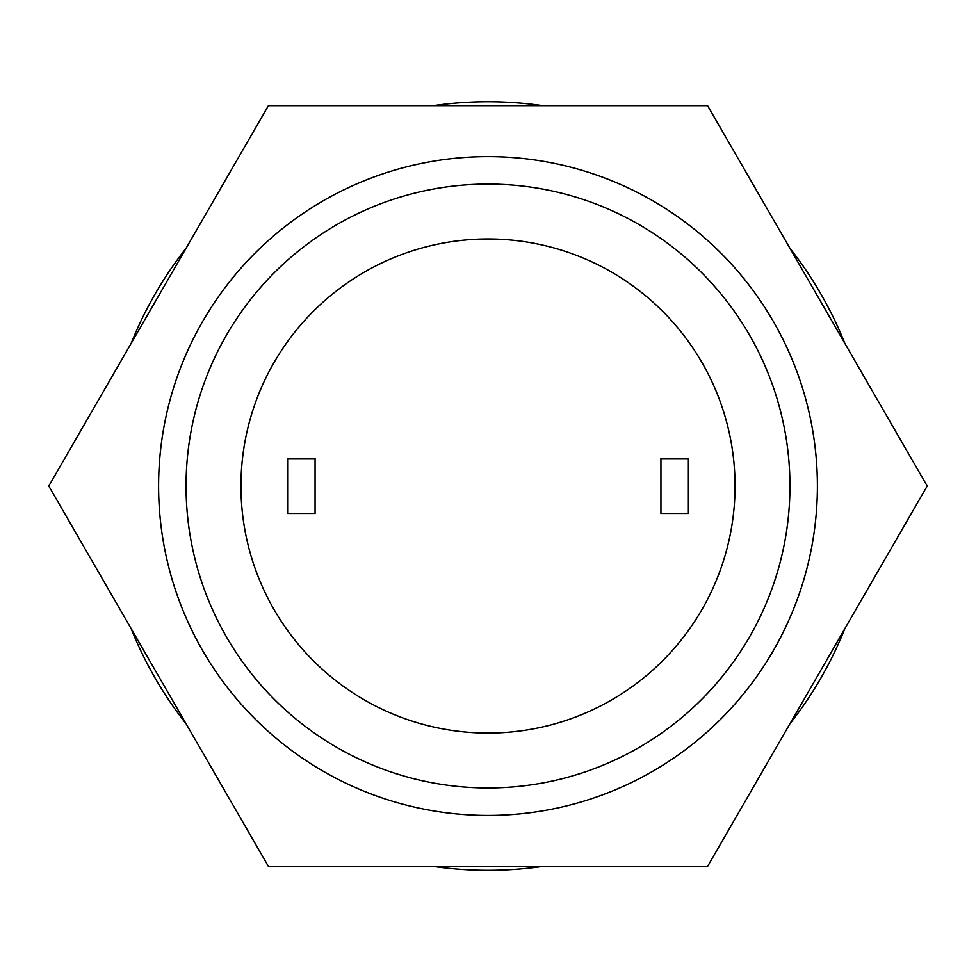 <?xml version="1.0" encoding="UTF-8"?>
<svg xmlns="http://www.w3.org/2000/svg" width="976" height="976" viewBox="0 0 976 976"><rect width="100%" height="100%" fill="white"/><g stroke="black" fill="none" stroke-linecap="round" stroke-linejoin="round"><path stroke-width="1.46" d="M927.2 486.024L707.6 866.383L268.4 866.383L48.8 486.024L268.4 105.676L707.6 105.676L927.2 486.024M488 815.424A329.4 329.4 0 0 0 773.273 321.324A329.4 329.4 0 0 0 202.727 321.324A329.4 329.4 0 0 0 488 815.424M433.1 866.383A384.3 384.3 0 0 0 542.9 866.383M789.95 723.753A384.3 384.3 0 0 0 844.85 628.666M844.85 343.393A384.3 384.3 0 0 0 789.95 248.307M542.9 105.676A384.3 384.3 0 0 0 433.1 105.676M186.05 248.307A384.3 384.3 0 0 0 131.15 343.393M131.15 628.666A384.3 384.3 0 0 0 186.05 723.753M488 787.974A301.95 301.95 0 0 0 749.495 335.049A301.95 301.95 0 0 0 226.505 335.049A301.95 301.95 0 0 0 488 787.974M488 733.074A247.05 247.05 0 0 0 701.951 362.499A247.05 247.05 0 0 0 274.049 362.499A247.05 247.05 0 0 0 488 733.074M688.385 513.474L688.385 458.574L660.935 458.574L660.935 513.474L688.385 513.474M287.615 513.474L287.615 458.574L315.065 458.574L315.065 513.474L287.615 513.474"/></g></svg>
